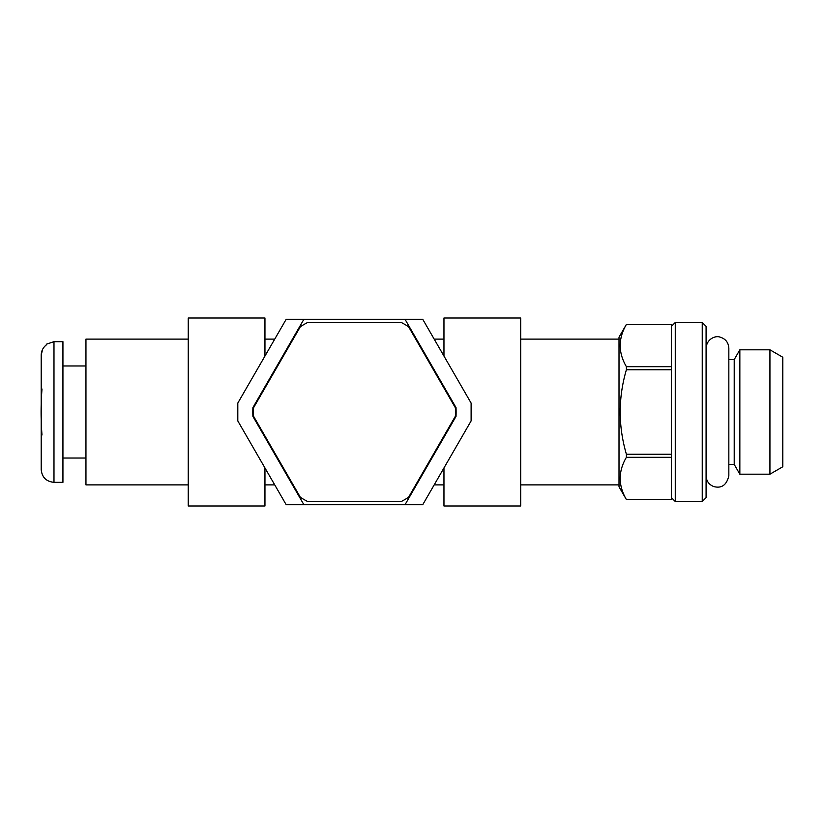 <?xml version="1.0" encoding="UTF-8"?>
<svg xmlns="http://www.w3.org/2000/svg" width="824" height="824" viewBox="0 0 824 824"><rect width="100%" height="100%" fill="white"/><g stroke="black" fill="none" stroke-linecap="round" stroke-linejoin="round"><path stroke-width="1.24" d="M264.957 467.95L264.957 505.977L188.243 505.977L188.243 318.023L264.957 318.023L264.957 356.05M237.806 420.92L237.806 403.08A116.998 116.998 0 0 0 237.806 420.92L286.175 504.7L422.743 504.7L471.112 420.92A116.998 116.998 0 0 0 471.112 403.08L471.112 420.92M443.961 356.05L443.961 318.023L520.686 318.023L520.686 505.977L443.961 505.977L443.961 467.95M619.009 339.117L520.686 339.117M443.961 339.117L434.186 339.117M471.112 403.08L422.743 319.3L286.175 319.3L237.806 403.08M303.891 319.3L252.906 407.612A101.651 101.651 0 0 0 252.906 416.388L303.891 504.7M274.732 339.117L264.957 339.117M188.243 339.117L85.954 339.117L85.954 484.883L188.243 484.883M405.027 504.7L456.022 416.388A101.651 101.651 0 0 0 456.022 407.612L405.027 319.3M671.436 369.739L626.394 369.739C618.144 397.817 618.144 425.987 626.394 454.261L671.436 454.261L671.436 324.429L626.394 324.419L671.436 324.429M626.394 499.581L671.436 499.581L671.436 457.31L626.394 457.31C618.144 471.349 618.144 485.429 626.394 499.571L619.009 486.799L619.009 337.201L626.394 324.419M671.436 497.665L675.268 501.507L675.268 322.493L702.244 322.493L702.244 501.507L706.086 497.665L706.086 326.335L702.244 322.493M671.436 457.31L671.436 454.261M626.394 457.31L626.394 454.261M620.74 339.117L621.801 334.863M671.436 366.69L626.394 366.69C618.144 352.569 618.144 338.479 626.394 324.429M671.436 499.571L626.394 499.571M626.394 369.739L626.394 366.69M782.8 364.568L782.8 357.235L769.935 349.809L769.935 474.191L782.8 466.765L782.8 364.568M728.838 464.427L734.215 464.427L739.849 474.191L739.849 349.809L769.935 349.809M734.215 464.427L734.215 359.573L739.849 349.809M41.993 388.99L41.2 388.99L41.2 355.268C41.282 351.024 42.992 347.574 46.319 344.916L46.319 344.236L53.982 341.672L62.933 341.672L62.933 482.328L53.982 482.328C46.216 481.566 41.962 477.302 41.2 469.536L41.2 435.01L41.993 435.01C40.788 419.766 40.788 404.429 41.993 388.99L41.2 388.99L41.2 355.268L42.539 349.5M41.993 435.01L41.2 435.01L41.2 388.99M85.954 365.969L62.933 365.969M253.535 416.202L300.358 497.305A101.012 101.012 0 0 0 307.64 501.507L401.288 501.507A101.012 101.012 0 0 0 408.56 497.305L455.384 416.202A101.012 101.012 0 0 0 455.384 407.798L408.56 326.695A101.012 101.012 0 0 0 401.288 322.493L307.64 322.493A101.012 101.012 0 0 0 300.358 326.695L253.535 407.798A101.012 101.012 0 0 0 253.535 416.202M53.982 341.672L53.982 482.328M619.009 484.883L520.686 484.883M443.961 484.883L434.186 484.883M274.732 484.883L264.957 484.883M671.436 326.335L675.268 322.493M739.849 474.191L769.935 474.191M728.838 359.573L734.215 359.573M706.086 348.202C706.755 338.427 716.046 335.492 719.826 337.067C725.45 338.664 728.447 342.372 728.838 348.202L728.838 475.798C726.634 485.109 721.556 488.683 713.625 486.521C708.856 484.533 706.343 480.959 706.086 475.798M675.268 501.507L702.244 501.507M85.954 458.031L62.933 458.031"/></g></svg>
